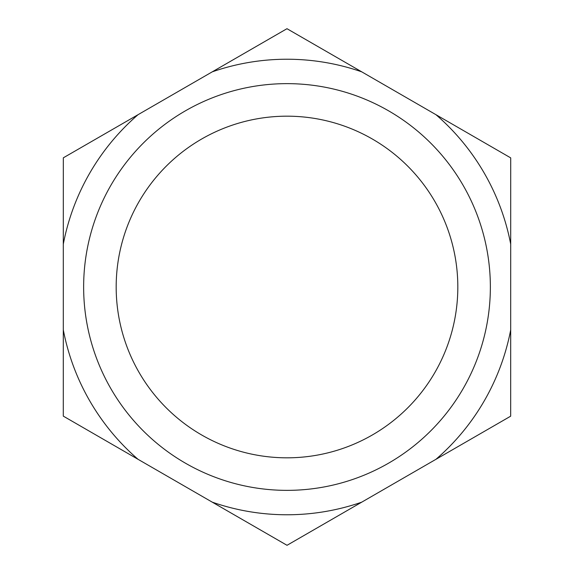 <?xml version="1.0" encoding="UTF-8"?>
<svg xmlns="http://www.w3.org/2000/svg" width="574" height="574" viewBox="0 0 574 574"><rect width="100%" height="100%" fill="white"/><g stroke="black" fill="none" stroke-linecap="round" stroke-linejoin="round"><path stroke-width="0.86" d="M63.319 157.821L138.04 114.692A227.77 227.77 0 0 0 63.298 244.151L63.319 157.821M212.258 71.843L286.978 28.7L361.742 71.843A227.77 227.77 0 0 0 212.258 71.843L138.04 114.692M435.96 114.692L510.709 157.879L510.702 244.151A227.77 227.77 0 0 0 435.96 114.692L361.742 71.843M510.702 244.151L510.681 416.179L435.96 459.308A227.77 227.77 0 0 0 510.702 329.849M361.742 502.157L287.022 545.3L212.258 502.157A227.77 227.77 0 0 0 361.742 502.157L435.96 459.308M138.04 459.308L63.291 416.121L63.298 329.849A227.77 227.77 0 0 0 138.04 459.308L212.258 502.157M63.298 329.849L63.298 244.151M287 83.639A203.361 203.361 0 0 0 83.639 287A203.361 203.361 0 0 0 287 490.361A203.361 203.361 0 0 0 490.361 287A203.361 203.361 0 0 0 287 83.639M287 457.822A170.822 170.822 0 0 0 457.822 287A170.822 170.822 0 0 0 287 116.178A170.822 170.822 0 0 0 116.178 287A170.822 170.822 0 0 0 287 457.822"/></g></svg>
